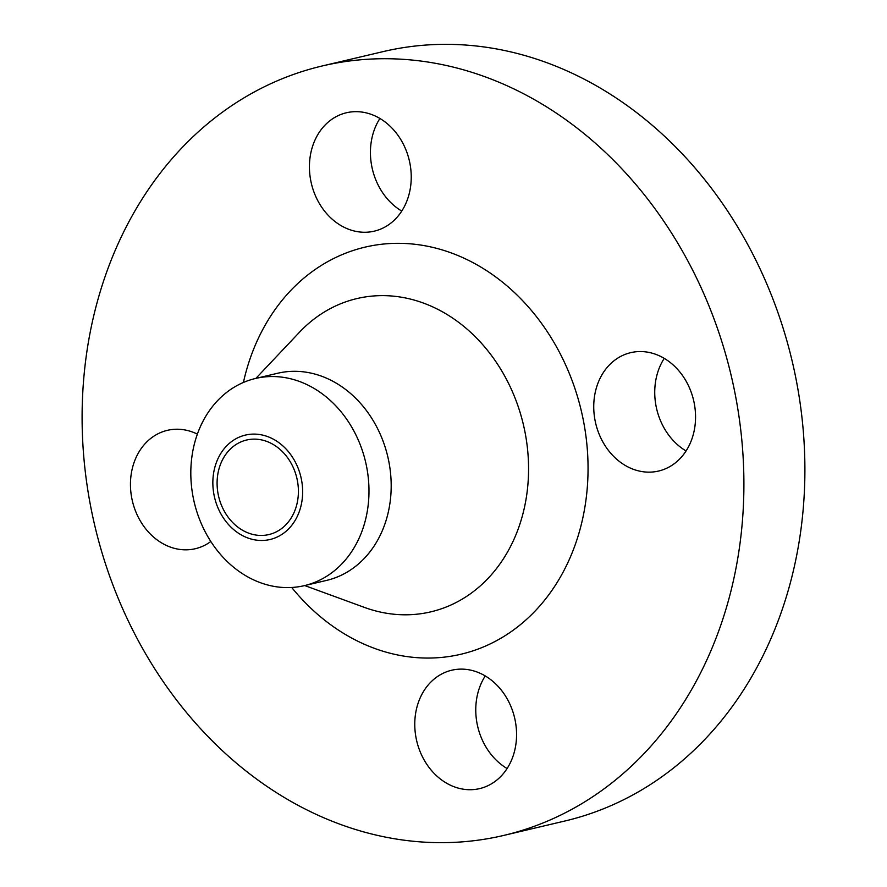 <?xml version="1.0" encoding="UTF-8"?>
<svg xmlns="http://www.w3.org/2000/svg" width="887" height="887" viewBox="0 0 887 887"><rect width="100%" height="100%" fill="white"/><g stroke="black" fill="none" stroke-linecap="round" stroke-linejoin="round"><path stroke-width="1.33" d="M401.744 211.073A60.815 50.293 76.7 0 1 371.697 165.902A60.815 50.293 76.7 0 1 379.913 118.47M310.694 180.283A60.815 50.293 -103.3 0 0 374.292 231.152A60.815 50.293 -103.3 0 0 409.971 163.64A60.815 50.293 -103.3 0 0 346.385 112.771A60.815 50.293 -103.3 0 0 310.694 180.283M197.391 434.12A60.815 50.293 -103.3 0 0 167.399 430.339A60.815 50.293 -103.3 0 0 131.719 497.851A60.815 50.293 -103.3 0 0 195.306 548.72A60.815 50.293 -103.3 0 0 210.818 541.502M507.087 768.53A60.815 50.293 76.7 0 1 477.029 723.36A60.815 50.293 76.7 0 1 485.256 675.927M416.036 737.74A60.815 50.293 -103.3 0 0 479.623 788.61A60.815 50.293 -103.3 0 0 515.303 721.098A60.815 50.293 -103.3 0 0 451.716 670.228A60.815 50.293 -103.3 0 0 416.036 737.74M686.061 450.962A60.815 50.293 76.7 0 1 656.003 405.791A60.815 50.293 76.7 0 1 664.23 358.359M595.011 420.172A60.815 50.293 -103.3 0 0 658.597 471.041A60.815 50.293 -103.3 0 0 694.288 403.53A60.815 50.293 -103.3 0 0 630.69 352.66A60.815 50.293 -103.3 0 0 595.011 420.172M213.967 494.636A53.641 44.361 76.7 0 1 247.783 434.608A53.641 44.361 76.7 0 1 301.525 479.945A53.641 44.361 76.7 0 1 267.697 539.972A53.641 44.361 76.7 0 1 213.967 494.636M193.033 496.631A106.418 88.024 76.7 0 1 255.478 378.483A106.418 88.024 76.7 0 1 366.763 467.504A106.418 88.024 76.7 0 1 304.319 585.653A106.418 88.024 76.7 0 1 193.033 496.631M255.478 378.483L277.686 373.25A106.418 88.024 76.7 0 1 388.972 462.271A106.418 88.024 76.7 0 1 326.527 580.42L304.319 585.653M90.352 504.792A395.28 326.926 76.7 0 1 322.303 65.948A395.28 326.926 76.7 0 1 735.656 396.589A395.28 326.926 76.7 0 1 503.705 835.432A395.28 326.926 76.7 0 1 90.352 504.792M322.303 65.948L383.295 51.568A395.28 326.926 76.7 0 1 796.648 382.208A395.28 326.926 76.7 0 1 564.697 821.052L503.705 835.432M297.389 480.643A48.574 40.17 76.7 0 1 268.883 534.562A48.574 40.17 76.7 0 1 218.102 493.937A48.574 40.17 76.7 0 1 246.597 440.019A48.574 40.17 76.7 0 1 297.389 480.643M304.707 585.553L364.324 607.373A160.924 133.094 -103.3 0 0 525.204 433.178A160.924 133.094 -103.3 0 0 431.781 306.458A160.924 133.094 -103.3 0 0 299.462 332.248L255.866 378.394M243.404 382.474A209.121 172.954 76.7 0 1 415.327 244.324A209.121 172.954 76.7 0 1 583.69 422.068A209.121 172.954 76.7 0 1 499.148 639.239A209.121 172.954 76.7 0 1 291.723 587.482"/></g></svg>
